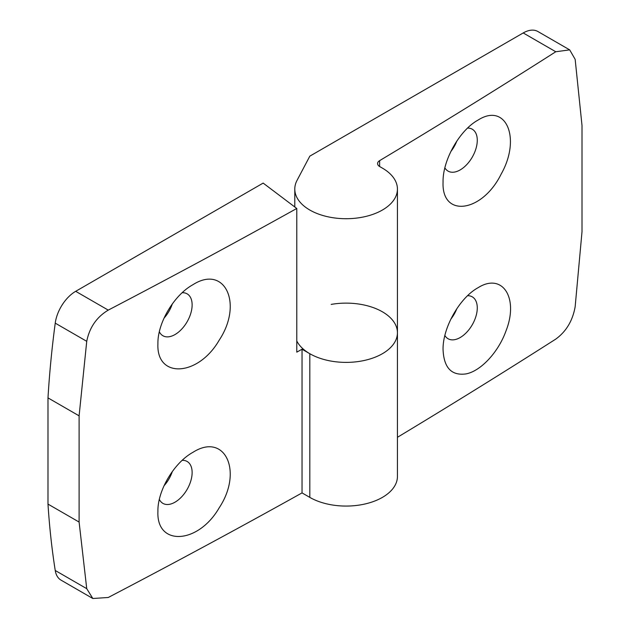 <?xml version="1.0" encoding="UTF-8"?>
<svg xmlns="http://www.w3.org/2000/svg" width="630" height="630" viewBox="0 0 630 630"><rect width="100%" height="100%" fill="white"/><g stroke="black" fill="none" stroke-linecap="round" stroke-linejoin="round"><path stroke-width="0.94" d="M569.678 49.864L537.87 31.5A29.326 16.931 120 0 0 523.207 32.949L309.818 156.153L297.006 180.448A51.321 29.634 0 0 0 294.785 189.079A51.321 29.634 0 0 0 346.106 218.712A51.321 29.634 0 0 0 397.435 189.079A51.321 29.634 0 0 0 382.402 168.123L379.717 166.572A7.332 4.237 0 0 1 377.567 163.579A7.332 4.237 0 0 1 379.622 160.642A8138.655 4698.808 0 0 0 555.762 51.755L569.678 49.864L575.159 59.338L582.01 125.496L582.01 231.706L575.159 306.676C572.702 320.678 566.236 331.49 555.762 339.113A8138.655 4698.808 0 0 1 397.435 437.307M478.076 120.07C459.624 130.119 442.543 160.311 443.063 182.086C441.488 218.082 482.178 212.704 501.157 174.101C521.435 138.301 506.048 102.17 478.076 120.07M444.882 167.871A24.2 13.97 120 0 0 448.072 171.116A24.2 13.97 120 0 0 472.264 157.154A24.2 13.97 120 0 0 472.264 129.213A24.2 13.97 120 0 0 467.61 128.079M444.882 335.499A24.2 13.97 120 0 0 448.072 338.743A24.2 13.97 120 0 0 472.264 324.781A24.2 13.97 120 0 0 472.264 296.84A24.2 13.97 120 0 0 467.61 295.706M450.828 319.166A24.2 13.97 120 0 0 456.805 308.739M478.076 287.697C459.648 297.738 442.543 327.907 443.063 349.713C443.882 367.794 451.513 375.858 465.94 373.913C480.714 371.196 498.385 352.217 505.961 331.002C519.049 298.022 502.543 272.286 478.076 287.697M450.828 151.539A24.2 13.97 120 0 0 456.805 141.112M296.777 340.932A51.321 29.634 0 0 0 353.257 362.1A51.321 29.634 0 0 0 397.435 332.758A51.321 29.634 0 0 0 331.167 304.408M302.038 492.904A8138.655 4698.808 0 0 1 108.25 597.484L92.831 598.5L86.735 588.672L79.104 522.057L79.104 415.847L86.735 341.326C89.484 327.498 96.658 317.095 108.25 310.118A8138.655 4698.808 0 0 0 296.777 208.475L296.777 352.154A8138.655 4698.808 0 0 0 302.038 349.217L302.038 492.904L309.818 497.393A51.321 29.634 0 0 0 365.746 503.811A51.321 29.634 0 0 0 397.435 476.438L397.435 189.079M296.777 208.475L263.151 183.094L75.687 291.32A29.326 16.931 120 0 0 55.235 323.143A921.21 531.862 120 0 0 47.99 397.884L47.99 504.102A921.21 531.862 120 0 0 55.235 570.481A29.326 16.931 120 0 0 61.023 580.135L92.831 598.5M47.99 397.884L79.104 415.847M192.922 284.705C174.037 295.084 157.429 323.04 157.91 343.838C156.295 378.874 198.214 376.622 219.177 340.208C243.361 303.739 224.863 264.316 192.922 284.705M159.351 331.789A24.2 13.97 120 0 0 162.918 335.751A24.2 13.97 120 0 0 187.118 321.78A24.2 13.97 120 0 0 187.118 293.84A24.2 13.97 120 0 0 182.196 292.722M159.351 499.417A24.2 13.97 120 0 0 162.918 503.378A24.2 13.97 120 0 0 187.118 489.408A24.2 13.97 120 0 0 187.118 461.467A24.2 13.97 120 0 0 182.196 460.349M164.028 485.762A24.2 13.97 120 0 0 172.305 471.563M192.922 452.332C174.037 462.711 157.429 490.668 157.91 511.466C156.295 546.501 198.214 544.249 219.177 507.835C243.361 471.366 224.863 431.944 192.922 452.332M164.028 318.134A24.2 13.97 120 0 0 172.305 303.936M47.99 504.102L79.104 522.057M302.038 349.217L309.818 353.714A51.321 29.634 0 0 0 365.746 360.132A51.321 29.634 0 0 0 397.435 332.758M379.622 160.642L379.622 166.517M523.207 32.949L555.762 51.755M55.235 570.481L86.735 588.672M55.235 323.143L86.735 341.326M75.687 291.32L108.25 310.118M309.818 353.714L309.818 497.393M294.785 206.971L294.785 189.079"/></g></svg>
